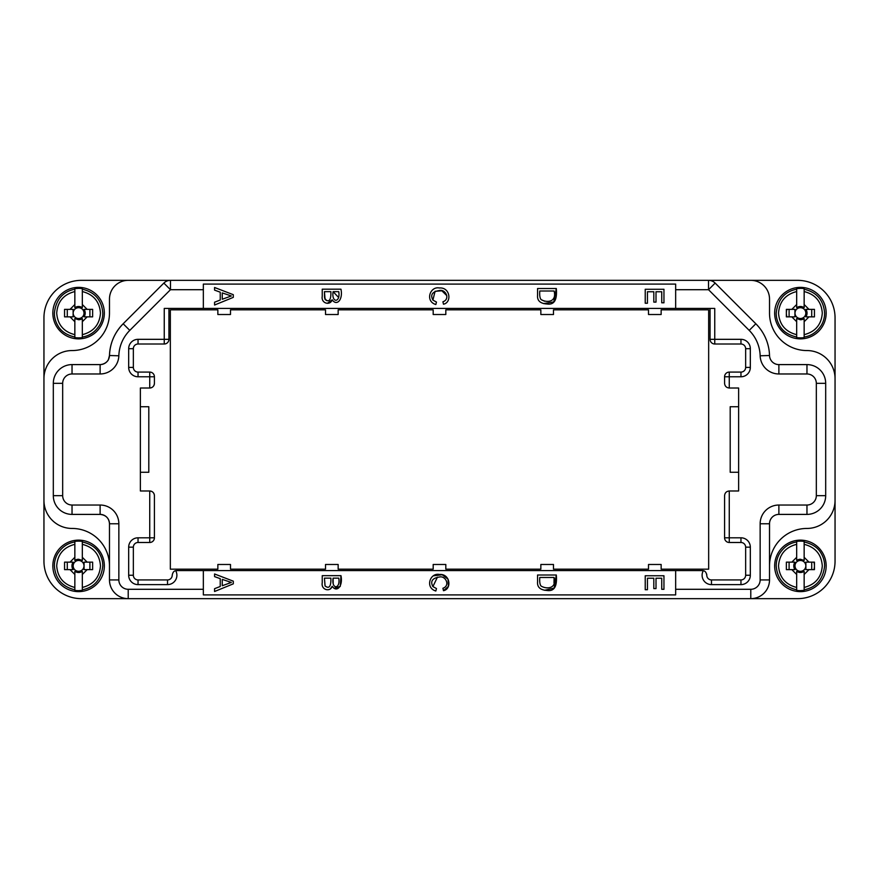 <?xml version="1.0" encoding="UTF-8"?>
<svg xmlns="http://www.w3.org/2000/svg" width="879" height="879" viewBox="0 0 879 879"><rect width="100%" height="100%" fill="white"/><g stroke="black" fill="none" stroke-linecap="round" stroke-linejoin="round"><path stroke-width="1.32" d="M804.153 318.572L804.153 337.591A24.766 24.766 0 0 1 796.671 337.591L796.671 318.572L800.406 319.736A6.625 6.625 0 0 0 804.153 318.572L804.153 321.692L808.988 316.858L805.878 316.858A6.625 6.625 0 0 0 805.878 309.364L814.448 309.364L814.448 316.858L805.878 316.858M811.713 309.364L811.713 316.858M794.946 309.364L791.825 309.364L794.946 309.364L794.946 316.858L786.364 316.858L786.364 309.364L791.825 309.364L796.671 304.53L796.671 288.631L800.406 288.345A24.766 24.766 0 0 1 804.153 288.631L804.153 304.53L808.988 309.364L805.878 309.364M800.406 318.517A5.406 5.406 0 0 0 805.098 310.408A5.406 5.406 0 0 0 795.726 310.408A5.406 5.406 0 0 0 800.406 318.517M789.1 316.858L789.1 309.364M794.946 316.858L791.825 316.858L796.671 321.692L796.671 318.572M231.331 295.97L222.266 292.905L222.266 299.245L231.331 295.97L229.891 295.63M324.45 291.663L325.054 299.442C329.175 302.651 331.119 300.058 330.889 291.663L324.45 291.663L324.538 298.014L326.647 300.629M333.097 291.663C331.262 303.277 340.623 302.958 338.756 291.663L333.097 291.663L338.646 297.498M539.772 291.004C539.475 295.41 539.915 298.278 541.09 299.585C547.276 303.233 556.967 301.794 554.089 291.004L539.772 291.004C539.475 295.41 539.915 298.278 541.09 299.585L544.54 301.233M796.671 560.428L796.671 541.409A24.766 24.766 0 0 1 804.153 541.409L804.153 560.428L800.406 559.264A6.625 6.625 0 0 0 796.671 560.428L796.671 557.308L791.825 562.142L794.946 562.142A6.625 6.625 0 0 0 794.946 569.636L786.364 569.636L786.364 562.142L794.946 562.142M789.1 569.636L789.1 562.142M805.878 569.636L808.988 569.636L805.878 569.636L805.878 562.142L814.448 562.142L814.448 569.636L808.988 569.636L804.153 574.47L804.153 590.369L800.406 590.655A24.766 24.766 0 0 1 796.671 590.369L796.671 574.47L791.825 569.636L794.946 569.636M800.406 560.483A5.406 5.406 0 0 0 795.726 568.592A5.406 5.406 0 0 0 805.098 568.592A5.406 5.406 0 0 0 800.406 560.483M811.713 562.142L811.713 569.636M805.878 562.142L808.988 562.142L804.153 557.308L804.153 560.428M796.671 307.65L796.671 304.53L796.671 307.65C799.165 306.112 801.659 306.112 804.153 307.65L804.153 304.53L804.153 307.65M222.266 292.905L222.266 299.245M804.153 571.35L804.153 574.47L804.153 571.35C801.659 572.888 799.165 572.888 796.671 571.35L796.671 574.47L796.671 571.35M229.913 582.898L231.331 582.447L229.177 581.909M222.266 579.382L222.266 585.733L231.331 582.447L222.266 579.382L222.266 585.733M541.09 586.062L541.09 586.062C547.276 589.71 556.967 588.271 554.089 577.481L539.772 577.481C539.475 581.887 539.915 584.755 541.09 586.062C539.915 584.755 539.475 581.887 539.772 577.481M554.012 583.129L554.089 577.481M324.45 578.151L325.054 585.93C329.175 589.128 331.119 586.535 330.889 578.151L324.45 578.151L325.065 585.941M333.097 578.151C331.262 589.754 340.623 589.435 338.756 578.151L333.097 578.151L333.207 584.096M796.671 337.591L796.671 334.668C785.452 331.79 779.409 324.604 778.53 313.111C779.409 301.618 785.452 294.432 796.671 291.553L796.671 288.631M804.153 288.631L804.153 291.553C815.371 294.432 821.415 301.618 822.294 313.111C821.415 324.604 815.371 331.79 804.153 334.668L804.153 337.591M645.23 303.244L645.23 289.268L663.953 289.268L663.953 302.805L661.744 302.805L661.744 291.751L656.009 291.751L656.009 302.112L653.811 302.112L653.811 291.751L647.438 291.751L647.438 303.244L645.23 303.244M446.741 295.575L441.895 290.806L435.072 291.301L432.907 300.102L436.467 302.057L435.841 304.541C424.788 301.266 430.029 286.016 439.412 287.982C450.235 287.048 452.059 302.541 443.488 304.211L442.917 301.783C450.597 299.179 445.598 288.938 439.412 290.531C432.292 291.652 430.128 294.85 432.907 300.102L436.467 302.057L435.841 304.541C424.788 301.266 430.029 286.016 439.412 287.982C450.235 287.048 452.059 302.541 443.488 304.211M214.575 290.125L214.575 287.499L233.298 294.685L233.298 297.366L214.575 305.024L214.575 302.2L220.244 300.014L220.244 292.191L214.575 290.125M322.241 296.333L322.241 289.191L340.964 289.191C343.173 299.673 336.745 306.529 332.207 299.805C330.163 305.98 320.89 303.365 322.241 296.333M537.563 295.278L537.563 288.521L556.297 288.521C557.33 299.915 554.242 305.079 547.035 304.002C540.222 303.541 537.069 300.64 537.563 295.278M804.153 541.409L804.153 544.332C815.371 547.21 821.415 554.396 822.294 565.889C821.415 577.382 815.371 584.568 804.153 587.447L804.153 590.369M796.671 590.369L796.671 587.447C785.452 584.568 779.409 577.382 778.53 565.889C779.409 554.396 785.452 547.21 796.671 544.332L796.671 541.409M786.881 309.364A14.042 14.042 0 0 0 786.881 316.858M813.943 569.636A14.042 14.042 0 0 0 813.943 562.142M822.711 325.988A25.744 25.744 0 0 1 778.113 325.988A25.744 25.744 0 0 1 800.406 287.367A25.744 25.744 0 0 1 822.711 325.988M647.438 291.751L647.438 303.244M656.009 291.751L656.009 302.112M663.953 289.268L663.953 302.805M214.575 287.499L233.298 294.685L233.298 297.366L214.575 305.024M340.964 289.191C343.173 299.673 336.745 306.529 332.207 299.805L327.373 303.321M556.297 288.521L553.803 301.926L543.552 303.585M778.113 553.012A25.744 25.744 0 0 1 822.711 553.012A25.744 25.744 0 0 1 800.406 591.633A25.744 25.744 0 0 1 778.113 553.012M214.575 576.613L214.575 573.976L233.298 581.173L233.298 583.843L214.575 591.501L214.575 588.677L220.244 586.491L220.244 578.668L214.575 576.613M437.434 577.151L432.907 586.59L436.467 588.534L435.841 591.018C424.788 587.754 430.029 572.493 439.412 574.459C450.235 573.526 452.059 589.029 443.488 590.699L442.917 588.26C450.597 585.667 445.598 575.415 439.412 577.02C432.292 578.14 430.128 581.327 432.907 586.59L436.467 588.534L435.841 591.018M645.23 589.732L645.23 575.756L663.953 575.756L663.953 589.293L661.744 589.293L661.744 578.228L656.009 578.228L656.009 588.589L653.811 588.589L653.811 578.228L647.438 578.228L647.438 589.732L645.23 589.732M537.563 581.755L537.563 574.998L556.297 574.998C557.33 586.403 554.242 591.556 547.035 590.479C540.222 590.029 537.069 587.117 537.563 581.755M322.241 582.81L322.241 575.668L340.964 575.668C343.173 586.15 336.745 593.006 332.207 586.282C330.163 592.457 320.89 589.853 322.241 582.81M724.582 376.772A4.681 4.681 90.5 0 1 729.262 372.092L729.262 388.013C726.417 387.727 724.856 386.167 724.582 383.332L724.582 376.772L740.964 376.772A9.361 9.361 90.5 0 0 750.325 367.411L750.325 348.688A9.361 9.361 90.5 0 0 740.964 339.327L714.748 339.327L714.748 308.43L675.654 308.43L675.654 284.093L203.346 284.093L203.346 308.43L675.654 308.43M710.067 339.327L714.748 339.327L714.748 344.008L740.964 344.008L714.748 344.008A4.681 4.681 90.5 0 1 710.067 339.327L710.067 308.43L168.933 308.43L168.933 339.327A4.681 4.681 90.5 0 1 164.252 344.008L138.036 344.008L164.252 344.008L164.252 308.43L203.346 308.43L203.346 289.707L170.471 289.707L163.857 283.082L123.17 323.769A46.807 46.807 90.5 0 0 109.479 355.512L108.447 359.533C108.754 359.324 106.392 364.192 100.118 364.598L100.118 364.598A9.361 9.361 -89.5 0 0 109.479 355.512C109.996 343.184 114.567 332.603 123.17 323.769L129.795 330.383A37.445 37.445 -89.5 0 0 118.841 355.786A18.723 18.723 90.5 0 1 100.118 373.971L72.034 373.971A9.361 9.361 -89.5 0 0 62.673 383.332L62.673 495.668A9.361 9.361 -89.5 0 0 72.034 505.029L100.118 505.029A18.723 18.723 90.5 0 1 118.852 523.763L118.852 579.931A9.361 9.361 -89.5 0 0 128.213 589.293L203.346 589.293L203.346 594.907L203.346 570.57L176.888 570.57A4.681 4.681 -89.5 0 0 175.723 570.724A9.361 9.361 90.5 0 1 167.526 584.612L138.036 584.612A9.361 9.361 90.5 0 1 128.675 575.251L128.675 547.167A9.361 9.361 90.5 0 1 138.036 537.805L149.738 537.805L149.738 490.987C152.583 491.273 154.144 492.833 154.418 495.668L154.418 537.805A4.681 4.681 90.5 0 1 149.738 542.486L138.036 542.486A4.681 4.681 -89.5 0 0 133.355 547.167L133.355 575.251A4.681 4.681 -89.5 0 0 138.036 579.931L167.526 579.931A4.681 4.681 -89.5 0 0 172.207 575.251C172.723 572.427 173.888 570.91 175.723 570.724M724.582 537.805L729.262 537.805L729.262 542.486A4.681 4.681 90.5 0 1 724.582 537.805L724.582 495.668C724.856 492.833 726.417 491.273 729.262 490.987L729.262 537.805L740.964 537.805A9.361 9.361 90.5 0 1 750.325 547.167L750.325 575.251A9.361 9.361 90.5 0 1 740.964 584.612L711.474 584.612A9.361 9.361 90.5 0 1 703.277 570.724C705.101 570.91 706.276 572.416 706.793 575.251A4.681 4.681 -89.5 0 0 711.474 579.931L740.964 579.931A4.681 4.681 -89.5 0 0 745.645 575.251L745.645 547.167A4.681 4.681 -89.5 0 0 740.964 542.486L729.262 542.486L740.964 542.486A4.681 4.681 -89.5 0 1 740.997 542.486M738.624 472.265L730.196 472.265L730.196 406.735L738.624 406.735M168.933 308.43L168.933 339.327A4.681 4.681 90.5 0 1 164.252 344.008M729.262 372.092L740.964 372.092A4.681 4.681 -89.5 0 0 745.645 367.411L745.645 348.688A4.681 4.681 -89.5 0 0 740.964 344.008L740.964 339.327M738.624 388.013L729.262 388.013L738.624 388.013L738.624 490.987L729.262 490.987L738.624 490.987M711.474 584.612L711.474 579.931A4.681 4.681 90.5 0 1 706.793 575.251A4.681 4.681 90.5 0 0 706.617 573.998M140.376 472.265L140.376 406.735L148.804 406.735L148.804 472.265L140.376 472.265L140.376 490.987L149.738 490.987A4.681 4.681 90.5 0 1 154.418 495.668L154.418 537.805A4.681 4.681 90.5 0 1 149.738 542.486L138.036 542.486A4.681 4.681 -89.5 0 0 133.355 547.167L133.355 575.251A4.681 4.681 -89.5 0 0 138.036 579.931L138.036 584.612M138.036 376.772L138.036 372.092A4.681 4.681 -89.5 0 1 133.355 367.411L133.355 348.688A4.681 4.681 -89.5 0 1 138.036 344.008A4.681 4.681 -89.5 0 0 133.355 348.688L133.355 367.411A4.681 4.681 -89.5 0 0 138.036 372.092L149.738 372.092A4.681 4.681 90.5 0 1 154.418 376.772L154.418 383.332L154.418 376.772L138.036 376.772A9.361 9.361 90.5 0 1 128.675 367.411L128.675 348.688A9.361 9.361 90.5 0 1 138.036 339.327L168.933 339.327M140.376 406.735L140.376 388.013L149.738 388.013A4.681 4.681 90.5 0 0 154.418 383.332C154.144 386.167 152.583 387.727 149.738 388.013L149.738 372.092A4.681 4.681 90.5 0 1 154.418 376.772M217.849 314.517L217.849 309.837L170.339 309.837L170.339 569.163L217.849 569.163L217.849 564.483L230.496 564.483L230.496 569.163L325.516 569.163L325.516 564.483L338.151 564.483L338.151 569.163L433.182 569.163L433.182 564.483L445.818 564.483L445.818 569.163L540.849 569.163L540.849 564.483L553.484 564.483L553.484 569.163L648.504 569.163L648.504 564.483L661.151 564.483L661.151 569.163L708.661 569.163L708.661 309.837L661.151 309.837L661.151 314.517L648.504 314.517L648.504 309.837L553.484 309.837L553.484 314.517L540.849 314.517L540.849 309.837L445.818 309.837L445.818 314.517L433.182 314.517L433.182 309.837L338.151 309.837L338.151 314.517L325.516 314.517L325.516 309.837L230.496 309.837L230.496 314.517L217.849 314.517M128.213 589.293L128.213 598.654L750.787 598.654A18.723 18.723 -89.5 0 0 769.51 579.931L769.521 565.889A37.445 37.445 90.5 0 1 806.966 528.444A28.084 28.084 -89.5 0 0 835.05 500.349L835.05 561.209A37.445 37.445 90.5 0 1 797.605 598.654L750.787 598.654A18.723 18.723 -89.5 0 0 769.521 579.931L769.51 523.763A9.361 9.361 90.5 0 1 778.882 514.402L806.966 514.402A18.723 18.723 -89.5 0 0 825.689 495.668L825.689 383.332A18.723 18.723 -89.5 0 0 806.966 364.598L778.882 364.598A9.361 9.361 90.5 0 1 769.521 355.512A46.807 46.807 -89.5 0 0 755.83 323.769L715.143 283.082A9.361 9.361 -89.5 0 0 708.529 280.346L797.605 280.346A37.445 37.445 90.5 0 1 835.05 317.791L835.05 378.651A28.084 28.084 -89.5 0 0 806.966 350.556A37.445 37.445 90.5 0 1 769.521 313.111L769.521 299.069L769.521 313.111A37.445 37.445 -89.5 0 0 806.966 350.556A28.084 28.084 90.5 0 1 835.05 378.651L835.05 500.349A28.084 28.084 90.5 0 1 806.966 528.444A37.445 37.445 -89.5 0 0 769.521 565.889L769.521 523.763A9.361 9.361 90.5 0 1 778.882 514.402L806.966 514.402A18.723 18.723 -89.5 0 0 825.689 495.668L825.689 383.332A18.723 18.723 -89.5 0 0 807.12 364.598M203.346 594.907L675.654 594.907L675.654 589.293L750.787 589.293A9.361 9.361 -89.5 0 0 760.148 579.931L760.148 523.763A18.723 18.723 90.5 0 1 778.882 505.029L806.966 505.029A9.361 9.361 -89.5 0 0 816.327 495.668L816.327 383.332A9.361 9.361 -89.5 0 0 806.966 373.971L806.966 364.598L778.882 364.598A9.361 9.361 90.5 0 1 769.521 355.512A46.807 46.807 -89.5 0 0 755.83 323.769L715.143 283.082L755.83 323.769L749.205 330.383L708.529 289.707L708.529 280.346L170.471 280.346A9.361 9.361 -89.5 0 0 163.857 283.082L163.857 283.082A9.361 9.361 0 0 1 170.471 280.346L128.213 280.346A18.723 18.723 -89.5 0 0 109.479 299.069L109.479 313.111A37.445 37.445 90.5 0 1 72.034 350.556A28.084 28.084 -89.5 0 0 43.95 378.651L43.95 500.349A28.084 28.084 -89.5 0 0 72.034 528.444A37.445 37.445 90.5 0 1 109.479 565.834M214.575 573.976L233.298 581.173L233.298 583.843L214.575 591.501M433.655 575.8L442.214 574.756L448.026 579.162L448.433 586.348L443.488 590.699M647.438 578.228L647.438 589.732M656.009 578.228L656.009 588.589M663.953 575.756L663.953 589.293M556.297 574.998L554.166 588.073L544.595 590.292M340.964 575.668L340.239 586.458L334.009 588.304M332.207 586.282L330.394 588.974M675.654 589.293L675.654 570.57L702.112 570.57A4.681 4.681 90.5 0 1 703.277 570.724M702.167 570.57A4.681 4.681 90.5 0 1 703.321 570.724M203.346 284.093L203.346 289.707M140.376 490.987L140.376 388.013L149.738 388.013M675.654 570.57L203.346 570.57L203.346 589.293M769.521 299.069A18.723 18.723 -89.5 0 0 750.787 280.346A18.723 18.723 90.5 0 1 769.521 299.069M708.606 280.346A9.361 9.361 90.5 0 1 715.143 283.082L708.529 289.707L675.654 289.707M118.852 579.931L109.479 579.931A18.723 18.723 90.5 0 0 128.213 598.654L81.395 598.654A37.445 37.445 90.5 0 1 43.95 561.209L43.95 500.371M109.479 579.931L109.479 523.763A9.361 9.361 -89.5 0 0 100.118 514.402L72.034 514.402A18.723 18.723 90.5 0 1 53.311 495.668L53.311 383.332A18.723 18.723 90.5 0 1 72.034 364.598L100.118 364.598L100.118 373.971M100.129 364.598A9.361 9.361 -89.5 0 0 101.557 364.488M43.95 378.629L43.95 317.791A37.445 37.445 90.5 0 1 81.395 280.346L128.202 280.346M82.329 318.572L82.329 337.591A24.766 24.766 90.5 0 1 74.847 337.591L74.847 318.572L78.594 319.736A6.625 6.625 -89.5 0 0 82.329 318.572L82.329 321.692L87.175 316.858L84.054 316.858A6.625 6.625 -89.5 0 0 84.054 309.364L92.636 309.364L92.636 316.858L84.054 316.858M92.636 309.364L89.9 309.364L89.9 316.858M82.329 307.65L82.329 304.53L82.329 307.65C79.835 306.112 77.341 306.112 74.847 307.65L74.847 288.631L78.594 288.345A24.766 24.766 90.5 0 1 82.329 288.631L82.329 304.53L87.175 309.364M84.054 309.364L89.9 309.364M78.594 318.517A5.406 5.406 -89.5 0 0 83.274 310.408A5.406 5.406 -89.5 0 0 73.902 310.408A5.406 5.406 -89.5 0 0 78.594 318.517M73.122 316.858L64.552 316.858L64.552 309.364L73.122 309.364L73.122 316.858L70.012 316.858L74.847 321.692M67.287 316.858L67.287 309.364L73.122 309.364M70.012 309.364L74.847 304.53L74.847 288.631M67.287 309.364L64.552 309.364M67.287 569.636L67.287 562.142L73.122 562.142A6.625 6.625 -89.5 0 0 73.122 569.636L64.552 569.636L64.552 562.142L73.122 562.142M67.287 562.142L64.552 562.142M84.054 569.636L87.175 569.636L84.054 569.636L84.054 562.142L92.636 562.142L92.636 569.636L87.175 569.636L82.329 574.47L82.329 590.369L78.594 590.655A24.766 24.766 90.5 0 1 74.847 590.369L74.847 574.47L70.012 569.636L73.122 569.636M78.594 560.483A5.406 5.406 -89.5 0 0 73.902 568.592A5.406 5.406 -89.5 0 0 83.274 568.592A5.406 5.406 -89.5 0 0 78.594 560.483M84.054 562.142L89.9 562.142L89.9 569.636M92.636 562.142L89.9 562.142M74.847 307.65L74.847 304.53M82.329 560.428L78.594 559.264A6.625 6.625 -89.5 0 0 74.847 560.428L74.847 541.409A24.766 24.766 90.5 0 1 82.329 541.409L82.329 560.428L82.329 557.308L87.175 562.142M70.012 562.142L74.847 557.308M82.329 571.35L82.329 574.47L82.329 571.35C79.835 572.888 77.341 572.888 74.847 571.35L74.847 574.47M74.847 337.591L74.847 318.572M82.329 288.631L82.329 291.553C93.548 294.432 99.591 301.618 100.47 313.111C99.591 324.604 93.548 331.79 82.329 334.668L82.329 337.591M82.329 541.409L82.329 544.332C93.548 547.21 99.591 554.396 100.47 565.889C99.591 577.382 93.548 584.568 82.329 587.447L82.329 590.369M74.847 560.428L74.847 541.409M74.847 590.369L74.847 571.35M85.593 337.888A25.744 25.744 -89.5 0 0 100.887 325.988A25.744 25.744 90.5 0 1 56.289 325.988A25.744 25.744 90.5 0 1 78.594 287.367A25.744 25.744 90.5 0 1 100.887 325.988A25.744 25.744 -89.5 0 0 78.594 287.367M56.289 553.012A25.744 25.744 90.5 0 1 100.887 553.012A25.744 25.744 90.5 0 1 78.594 591.633A25.744 25.744 90.5 0 1 56.289 553.012M78.594 591.633A25.744 25.744 -89.5 0 0 85.593 541.112M118.852 523.763L109.479 523.763C109.018 518.181 105.919 515.061 100.206 514.402A9.361 9.361 -89.5 0 0 100.118 514.402L72.034 514.402L72.034 505.029M72.034 528.444L72.034 528.444A37.445 37.445 -89.5 0 1 73.583 528.477M804.153 289.191C816.756 292.213 823.579 300.189 824.623 313.111A24.216 24.216 0 0 1 821.382 325.219C817.052 331.976 811.317 335.921 804.153 337.031M796.66 337.031C788.32 335.097 782.585 331.163 779.442 325.219A24.216 24.216 0 0 1 776.201 313.111C777.739 299.607 784.562 291.641 796.66 289.191M796.66 589.809C784.057 586.787 777.234 578.811 776.201 565.889A24.216 24.216 0 0 1 779.442 553.781C783.76 547.024 789.507 543.079 796.66 541.969M804.153 541.969C812.493 543.903 818.239 547.837 821.382 553.781A24.216 24.216 0 0 1 824.623 565.889C823.074 579.393 816.25 587.359 804.153 589.809M778.882 505.029L778.882 514.402L806.966 514.402L806.966 505.029M816.327 495.668L825.689 495.668L825.689 383.332L816.327 383.332M760.148 579.931L769.51 579.931L769.51 523.763L760.148 523.763M740.964 372.092L740.964 376.772M745.645 367.411L750.325 367.411M745.645 348.688L750.325 348.688M806.966 373.971L778.882 373.971A18.723 18.723 90.5 0 1 760.159 355.786A37.445 37.445 -89.5 0 0 749.205 330.383M760.159 355.786L769.521 355.512M778.882 373.971L778.882 364.598M740.964 584.612L740.964 579.931M750.325 575.251L745.645 575.251M750.325 547.167L745.645 547.167M740.964 537.805L740.964 542.486M154.418 537.805L149.738 537.805L149.738 542.486M167.526 579.931L167.526 584.612M170.471 280.346L170.471 289.707L129.795 330.383M750.787 598.654L750.787 589.293M138.036 542.486L138.036 537.805M138.036 344.008L138.036 339.327M133.355 575.251L128.675 575.251M133.355 547.167L128.675 547.167M133.355 367.411L128.675 367.411M133.355 348.688L128.675 348.688M74.847 291.553C63.629 294.432 57.585 301.618 56.706 313.111C57.585 324.604 63.629 331.79 74.847 334.668M74.847 544.332C63.629 547.21 57.585 554.396 56.706 565.889C57.585 577.382 63.629 584.568 74.847 587.447M82.34 289.191C94.943 292.213 101.766 300.189 102.799 313.111A24.216 24.216 90.5 0 1 99.558 325.219C95.24 331.976 89.493 335.921 82.34 337.031M74.847 337.031C66.507 335.097 60.761 331.163 57.618 325.219A24.216 24.216 90.5 0 1 54.377 313.111C55.926 299.607 62.75 291.641 74.847 289.191M74.847 589.809C62.244 586.787 55.421 578.811 54.377 565.889A24.216 24.216 90.5 0 1 57.618 553.781C61.948 547.024 67.683 543.079 74.847 541.969M82.34 541.969C90.68 543.903 96.415 547.837 99.558 553.781A24.216 24.216 90.5 0 1 102.799 565.889C101.261 579.393 94.438 587.359 82.34 589.809M100.118 505.029L100.118 514.402M62.673 495.668L53.311 495.668M62.673 383.332L53.311 383.332M72.034 373.971L72.034 364.598M118.841 355.786L109.479 355.512"/></g></svg>
